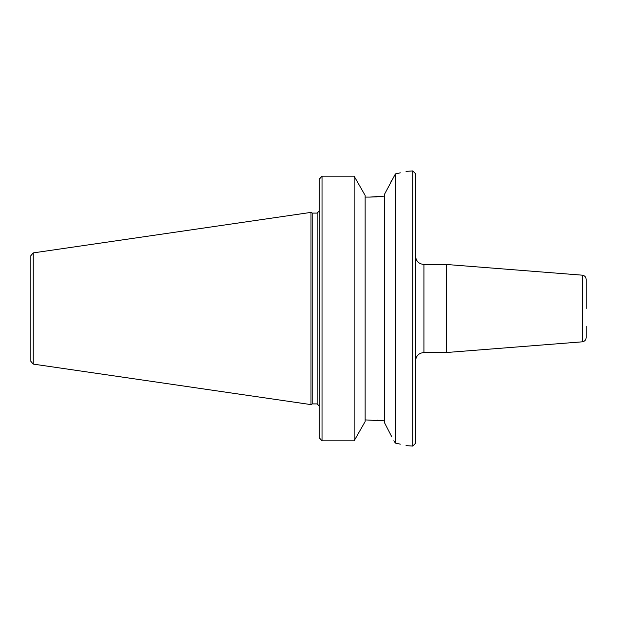 <?xml version="1.0" encoding="UTF-8"?>
<svg xmlns="http://www.w3.org/2000/svg" width="617" height="617" viewBox="0 0 617 617"><rect width="100%" height="100%" fill="white"/><g stroke="black" fill="none" stroke-linecap="round" stroke-linejoin="round"><path stroke-width="0.93" d="M423.925 264.469L446.299 264.469L446.299 352.531L423.925 352.531L423.925 264.469C418.835 263.976 416.043 261.176 415.542 256.086M412.742 446.083L415.542 443.291L415.542 173.709L412.742 170.917L412.742 446.083L406.032 445.613M586.15 308.5L586.15 279.354C585.942 276.964 584.654 275.568 582.286 275.174L582.286 341.826C584.654 341.432 585.942 340.036 586.15 337.646L586.15 326.185M320.817 177.164L319.228 179.269L322.028 176.184L354.135 176.184L365.141 195.419L365.141 421.581L354.135 440.816L322.028 440.816L322.028 176.184M384.406 196.121L369.691 197.093L377.234 196.831M390.8 182.084L391.733 180.264M400.325 172.837L395.412 173.901C411.655 170.061 411.655 170.061 395.412 173.901L384.406 194.471L384.406 422.529L391.849 436.952M369.691 197.093L365.141 197.093M320.817 439.836L319.228 437.731L322.028 440.816M365.141 419.907L384.406 420.879L377.234 420.169M390.584 434.499L390.36 434.067M412.742 170.917L406.032 171.387M395.412 173.901L395.412 443.099L400.325 444.163M395.412 443.099C411.655 446.939 411.655 446.939 395.412 443.099L393.808 440.777M354.135 440.816L354.135 176.184M319.228 179.269L319.228 437.731M312.194 308.5L312.194 213.096L310.983 212.395L310.983 404.605L312.194 403.904L312.194 308.5M30.85 308.5L30.85 361.331L33.241 364.099L33.241 252.901L30.85 255.669L30.85 308.5M30.85 271.349L30.85 255.669M317.13 213.166L317.13 403.904L319.228 406.001M423.925 352.531C418.835 353.024 416.043 355.824 415.542 360.914M582.286 275.174L446.299 264.469M582.286 341.826L446.299 352.531M312.194 213.096L317.13 213.096L319.228 210.999M317.13 403.904L312.194 403.904M33.241 364.099L310.983 404.605M33.241 252.901L310.983 212.395"/></g></svg>
